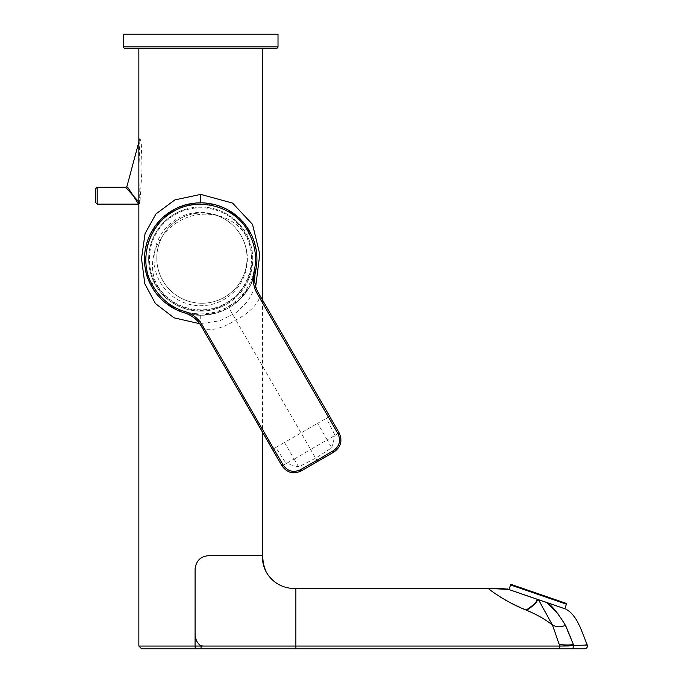 <?xml version="1.0" encoding="UTF-8"?>
<svg xmlns="http://www.w3.org/2000/svg" width="683" height="683" viewBox="0 0 683 683"><rect width="100%" height="100%" fill="white"/><g stroke="black" fill="none" stroke-linecap="round" stroke-linejoin="round"><path stroke-width="0.51" stroke-dasharray="3.42 2.56" d="M178.314 212.063A52.053 52.053 0 0 1 247.69 236.668A52.053 52.053 0 0 1 223.085 306.052A52.053 52.053 0 0 0 247.69 236.668A52.053 52.053 0 0 0 178.314 212.063A52.053 52.053 0 0 0 153.709 281.447A52.053 52.053 0 0 0 223.085 306.052A52.053 52.053 0 0 1 153.709 281.447A52.053 52.053 0 0 1 178.314 212.063M222.76 305.369A51.302 51.302 0 0 0 247.007 236.992A51.302 51.302 0 0 0 178.639 212.746A51.302 51.302 0 0 0 154.392 281.123A51.302 51.302 0 0 0 222.76 305.369M237.599 230.478A46.666 46.666 75 0 1 200.7 305.728A46.666 46.666 75 0 1 154.034 259.053A46.666 46.666 75 0 1 237.599 230.478A45.129 45.129 -105 0 0 156.783 258.114A45.129 45.129 -105 0 0 201.912 303.252A45.129 45.129 -105 0 0 247.05 258.114A45.129 45.129 0 0 1 201.912 303.252A45.129 45.129 0 0 1 156.783 258.114A45.129 45.129 0 0 1 201.912 212.985A45.129 45.129 0 0 1 247.05 258.114A45.129 45.129 -105 0 0 237.599 230.478M196.465 202.988L200.7 202.834A56.228 56.228 0 0 1 255.391 272.107C255.784 273.098 253.589 278.451 248.8 288.183L239.699 299.564C238.043 301.365 231.528 306.454 228.814 307.751C226.329 309.45 218.671 312.549 216.28 313.087L201.869 315.273C191.052 314.556 185.315 313.787 184.658 312.942A56.228 56.228 0 0 0 255.391 272.124A56.228 56.228 0 0 1 200.7 315.281L176.684 309.894M200.7 202.834L204.934 202.988M214.966 204.669L226.534 209.118M238 216.989L246.443 226.363M251.421 234.781L254.503 242.721M256.142 249.722L256.774 254.947M256.928 258.541L256.876 261.461M256.398 266.763L250.533 285.093L239.093 300.136L222.035 311.081L200.7 315.281A56.228 56.228 0 0 1 152.01 287.167M508.989 589.549L531.955 597.531M564.815 608.749L546.502 602.397M255.707 286.433L248.057 300.896L236.164 312.635L219.789 320.805L199.692 323.708M262.554 48.211L138.854 48.211L262.554 48.211M262.554 300.076L262.554 432.296M157.645 285.998C171.151 308.801 203.508 316.844 226.107 303.03C249.38 290.343 258.533 258.268 245.556 235.242L243.003 231.349C229.01 213.216 200.085 208.699 178.98 221.403C157.483 233.304 146.802 260.539 155.553 281.84L157.645 285.998L154.153 288.021L151.839 283.974C142.499 270.451 139.844 230.837 173.03 211.132C206.693 192.239 239.665 214.351 246.708 229.206L249.056 233.227A54.819 54.819 0 0 1 228.113 306.53A54.819 54.819 0 0 1 154.153 288.021L152.958 288.764A56.228 56.228 0 0 0 184.658 312.942M248.151 228.899C235.55 204.815 194.911 194.851 172.586 210.364C147.989 221.932 136.301 262.118 150.858 285.076M334.081 451.856C340.843 446.921 342.524 440.637 339.135 432.988L335.071 435.336L331.733 447.783L334.081 451.856M300.972 470.971C293.331 474.318 287.048 472.636 282.105 465.917L286.177 463.569L298.625 466.899L300.972 470.971M258.541 293.169C263.493 297.651 251.779 312.251 235.84 319.926C221.224 329.889 202.731 332.732 201.323 326.201M329.676 416.374L317.621 423.332L327.183 439.895L310.62 449.448L228.814 307.751A56.228 56.228 0 0 0 255.391 272.124M317.586 461.503L315.657 458.173L331.733 447.783L327.183 439.895L335.071 435.336L326.337 418.303M294.151 459.147L298.625 466.899L315.657 458.173L310.62 449.448L294.151 459.147M272.457 449.414L275.787 447.485L286.177 463.569L294.066 459.01L284.512 442.456L317.621 423.332M250.294 232.561A56.228 56.228 0 0 1 255.391 272.107A56.228 56.228 0 0 0 250.294 232.561L245.556 235.242M123.392 34.15L278.015 34.15M124.793 48.211L276.606 48.211M133.219 195.731L139.938 203.082L142.013 169.008L141.304 142.559L139.878 138.162L138.922 169.777L139.341 202.424L138.854 202.586M139.341 202.424L139.878 203.278L138.589 204.132L127.004 186.22M133.194 195.697L125.646 187.262M195.082 608.792L195.082 569.024C196.021 560.931 200.478 556.483 208.435 555.672L262.554 555.672M565.951 603.277L511.465 584.52M164.979 302.484L156.04 293.212M150.943 285.238L147.98 278.596M146.213 272.944L145.001 266.763M144.523 261.461L144.472 258.541M144.625 254.947L145.257 249.722M146.896 242.721L149.978 234.781M154.956 226.363L163.399 216.989M174.865 209.118L186.433 204.669M545.025 601.885L538.486 599.751L552.521 625.167L559.368 644.428L559.77 648.85L584.571 648.85M505.659 600.22L526.149 610.064C533.884 604.933 537.478 601.305 536.915 599.153L546.434 602.363M536.915 599.153L510.201 590.01M509.407 589.719L505.138 588.874M508.63 589.429L488.439 588.405L493.92 592.742M502.21 598.223L504.686 599.674M537.256 599.264C537.982 601.399 534.456 605.078 526.687 610.303C536.343 614.23 544.949 619.182 552.521 625.167C557.601 627.361 561.861 627.344 565.311 625.124L566.181 626.772M585.587 644.948L580.781 645.247M579.705 645.307L569.178 645.964M559.368 644.428C565.857 645.204 570.536 645.196 573.387 644.402L573.763 645.64L572.644 648.85M558.139 613.94L565.311 625.124M196.695 641.038L195.082 634.797L195.073 646.041L200.691 645.776M198.446 643.625L197.139 641.807M559.77 646.041L295.876 646.041L295.876 648.85L201.058 648.85L201.05 646.041M295.662 646.041L203.636 646.033M195.176 648.261L195.329 648.85L141.663 648.85M295.876 646.041L295.876 588.405M97.208 204.132L97.208 187.262M151.839 283.974L155.553 281.84M275.787 447.485L284.512 442.456M243.003 231.349L246.708 229.206M278.015 46.803L123.392 46.803M126.568 188.295L127.764 187.381M195.133 647.766L195.073 646.041L138.854 646.041M510.568 584.955L566.395 604.173M200.7 315.281L200.7 323.716M139.878 138.162L138.854 142.004M269.512 576.742L272.952 580.302M265.644 570.937L263.51 565.387M262.844 561.989L262.733 560.974"/><path stroke-width="1.02" d="M95.799 201.869L95.799 189.532L95.799 202.723L97.208 204.132L138.589 204.132L133.194 195.697L139.119 202.185L137.932 203.099M153.223 286.467C161.043 299.214 171.655 307.589 185.059 311.602C192.854 314.163 198.668 318.799 202.518 325.509L201.323 326.201L282.062 465.943C287.005 472.738 293.314 474.437 300.998 471.014L334.107 451.898L317.586 461.503L316.886 460.308L333.381 450.695C339.528 446.247 341.048 440.561 337.957 433.645L257.337 293.861C253.453 287.176 252.343 279.808 254.025 271.783C257.252 258.165 255.305 244.796 248.177 231.648C234.943 206.035 197.925 196.38 173.286 211.585C147.81 225.322 137.667 262.204 153.223 286.467M254.025 271.783L255.382 272.133A56.228 56.228 0 0 0 255.391 272.107A56.228 56.228 0 0 1 255.391 272.124A56.228 56.228 0 0 0 255.391 272.107A56.228 56.228 0 0 0 172.586 210.364A56.228 56.228 0 0 0 184.658 312.942A56.228 56.228 0 0 0 184.675 312.951C192.085 315.401 197.643 319.823 201.323 326.201L272.44 449.423L273.652 448.722L283.266 465.217C287.714 471.355 293.4 472.875 300.315 469.784L316.886 460.308M204.934 202.988L214.966 204.669M226.534 209.118L238 216.989M246.443 226.363L251.421 234.781M254.503 242.721L256.142 249.722M256.774 254.947L256.928 258.541M256.876 261.461L256.398 266.763M566.395 604.173L510.568 584.955A0.7 0.7 0 0 1 511.465 584.52L565.951 603.277A0.7 0.7 0 0 1 566.395 604.173L564.815 608.749L546.485 602.389L564.815 608.749M510.568 584.955L508.989 589.549L507.349 588.968M532.185 597.608L508.989 589.549M199.692 323.708L174.037 317.826L155.4 303.508L144.813 283.769L141.509 258.558L145.086 233.484L155.955 213.95L174.891 199.888L200.7 194.399L232.587 203.107L252.522 224.374L259.788 254.281L255.707 286.433M138.854 48.211L138.854 646.041L195.073 646.041L195.082 569.024C196.03 560.931 200.486 556.474 208.435 555.672L262.554 555.672C261.452 573.916 277.033 589.395 295.876 588.405L488.439 588.405C487.653 588.567 506.334 602.466 526.149 610.064L526.687 610.303C537.256 614.76 545.871 619.712 552.521 625.167L559.77 646.041L587.192 645.034C587.645 647.219 586.774 648.491 584.571 648.85L295.876 648.85L559.77 648.85L559.77 646.041L569.178 645.964M262.554 48.211L262.554 300.076M262.554 432.296L262.554 555.672M138.854 142.004L127.004 186.22L125.646 187.262L133.194 195.697L127.764 187.381M125.646 187.262L97.208 187.262L97.208 204.132M123.392 46.803A1.409 1.409 0 0 0 124.793 48.211L276.606 48.211A1.409 1.409 0 0 0 278.015 46.803L278.015 34.15L123.392 34.15L123.392 46.803L278.015 46.803M250.294 232.561L248.151 228.899A1.409 0.521 147.6 0 0 246.708 229.206M172.987 210.133L172.184 210.595M249.397 230.948A56.228 56.228 0 0 1 255.391 272.107C253.828 280.235 254.879 287.253 258.541 293.169L257.337 293.861M328.472 417.074L329.676 416.374L339.186 432.962C342.601 440.646 340.911 446.955 334.107 451.898M151.839 283.974A1.409 0.521 -27.6 0 0 150.858 285.076L152.958 288.764M95.799 189.532L95.799 188.67L97.208 187.262M203.636 646.033L200.7 645.785C197.199 643.045 195.321 639.373 195.082 634.797L195.082 608.792M176.684 309.894L164.979 302.484M156.04 293.212L150.943 285.238M147.98 278.596L146.213 272.944M145.001 266.763L144.523 261.461M144.472 258.541L144.625 254.947M145.257 249.722L146.896 242.721M149.978 234.781L154.956 226.363M163.399 216.989L174.865 209.118M186.433 204.669L196.465 202.988M152.01 287.167A56.228 56.228 0 0 1 200.7 202.834L200.7 194.399M508.092 589.233L488.439 588.405C496.584 588.294 503.132 588.567 508.092 589.233L565.695 609.057C577.084 615.067 581.489 630.614 587.201 645.034M510.201 590.01L509.407 589.719M493.92 592.742L502.21 598.223M504.686 599.674L505.659 600.22M565.311 625.124C557.337 612.088 551.044 604.498 546.434 602.363L538.486 599.751L552.521 625.167C557.601 627.361 561.861 627.344 565.311 625.124L573.387 644.402L573.763 645.64L572.644 648.85M536.915 599.153C537.478 601.305 533.884 604.933 526.149 610.064L526.687 610.303C534.456 605.078 537.982 601.399 537.256 599.264M587.098 644.948L585.587 644.948M580.781 645.247L579.705 645.307M566.181 626.772L573.387 644.402C570.536 645.196 565.857 645.204 559.368 644.428M546.502 602.397L558.139 613.94M200.691 645.776L198.446 643.625M197.139 641.807L196.695 641.038M138.854 646.041L141.663 648.85L201.058 648.85L195.329 648.85L195.073 646.041L295.662 646.041M201.05 646.041L201.058 648.85L295.876 648.85L295.876 588.405M201.306 326.209C197.583 319.772 192.034 315.35 184.658 312.942L185.059 311.602M202.518 325.509L273.652 448.722M258.558 293.161L329.693 416.365L258.541 293.169C254.836 286.715 253.786 279.697 255.391 272.107M339.135 432.988L337.957 433.645M333.381 450.695L334.081 451.856M300.315 469.784L300.972 470.971M282.105 465.917L283.266 465.217M505.138 588.874L488.439 588.405L508.63 589.429M195.133 647.766L195.176 648.261M295.876 646.041L559.77 646.041M329.693 416.365L339.186 432.962M317.595 461.52L300.998 471.014M282.062 465.943L272.44 449.423M546.409 602.355L545.025 601.885M272.952 580.302L268.94 576.042M263.51 565.387L262.554 555.706L262.733 560.974M265.644 570.937L262.844 561.989"/></g></svg>
